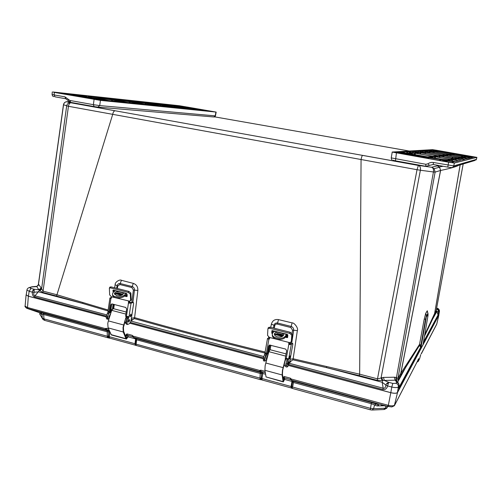 <?xml version="1.0" encoding="UTF-8"?>
<svg xmlns="http://www.w3.org/2000/svg" width="502" height="502" viewBox="0 0 502 502"><rect width="100%" height="100%" fill="white"/><g stroke="black" fill="none" stroke-linecap="round" stroke-linejoin="round"><path stroke-width="0.75" d="M436.382 309.533L437.443 309.477L438.773 310.374L439.118 311.893L438.252 315.676L436.891 311.441L438.51 311.918L438.422 310.732L437.443 309.477L437.763 308.906L436.621 308.234M69.383 101.856L67.663 101.705L70.945 102.797L362.532 155.382C362.011 155.815 361.522 157.195 361.063 159.51L359.658 374.185L377.567 378.878L383.446 377.422L384.337 380.422L395.187 380.183L394.277 377.209L395.865 377.397L396.128 380.102L395.187 380.183L396.668 382.135L398.174 382.819M392.821 383.409L391.78 387.042L387.619 385.944C386.816 388.711 385.235 389.916 382.875 389.552L383.177 388.203C384.802 388.473 385.705 387.431 385.894 385.059L387.619 385.944L388.673 382.317L384.337 380.422L382.775 380.397L382.191 382.273L385.894 385.059L386.666 383.528L388.673 382.317L392.821 383.409L395.996 383.333L396.668 382.135L398.713 383.729L399.09 385.329M38.447 284.483L37.437 286.077L38.447 284.483L38.955 284.778L36.721 286.579L38.899 289.823L41.164 288.004L41.478 288.694L39.57 290.332L38.899 289.823L34.136 289.234L34.105 292.246L38.522 291.831L82.667 303.446L56.55 296.042L112.718 114.343L417.024 169.701L418.404 165.422L362.601 155.363M32.279 286.755L30.402 287.464C29.656 287.746 29.863 288.06 31.011 288.412L34.136 289.234L32.843 290.476L32.297 292.139L34.105 292.246C33.433 294.166 33.716 295.358 34.952 295.822L34.638 296.989C32.969 296.393 32.184 294.774 32.297 292.139L29.172 291.311L28.401 296.199L106.255 316.919M35.924 286.692L31.193 286.993M395.865 377.397L397.923 378.458L400.759 373.432L440.549 170.492L439.652 167.21L437.324 165.898L439.419 166.877L440.624 170.454C449.666 168.59 455.829 166.833 459.123 165.189M443.228 166.281L439.419 166.877L439.652 167.21L434.155 168.628L435.108 172.098L440.624 170.454L400.834 373.312L419.534 344.385L424.19 319.272L425.57 319.052L420.914 345.181L419.534 344.385L419.584 345.257L405.534 367.646L405.478 366.667M115.134 110.766L418.863 165.541C420.18 166.313 420.689 167.881 420.381 170.241L433.433 171.973C433.741 169.638 433.226 168.082 431.889 167.31L418.404 165.422M70.945 102.797L114.964 110.766C113.835 111.111 113.088 112.31 112.718 114.343L68.441 106.298L43.065 291.122L56.971 294.774L82.93 302.53L82.667 303.446L108.005 310.989M460.177 164.876L434.657 313.399L424.692 334.878M460.146 164.882L434.619 313.474L434.795 314.516L424.454 336.271M427.428 311.999L427.296 310.751L425.784 313.198L424.19 319.272M377.209 380.365L417.024 169.701L420.381 170.241L381.081 377.887L382.16 380.453L377.209 380.365L359.319 375.659L359.658 374.185L293.155 358.779L297.353 330.598C298.715 328.352 294.141 322.435 292.145 322.893L278.516 319.617C274.801 319.065 272.429 320.571 271.4 324.135L270.741 327.329M268.739 337.018L268.595 337.727M265.112 352.027C219.098 340.751 175.593 329.293 134.605 317.647L137.849 290.489C138.012 286.899 136.506 284.534 133.319 283.385L121.421 280.304C119.965 279.049 114.694 282.18 115.153 284.697L114.619 287.79M114.18 290.313L113.941 291.718M108.15 310.023L82.93 302.53M41.478 288.694L43.065 291.122L42.657 292.39L39.57 290.332L34.952 295.822L106.65 314.842M436.182 310.644L436.32 311.786L434.832 314.447L434.657 313.399L436.182 310.6M425.784 313.198L426.38 315.877L425.57 319.052L426.003 318.971L426.38 315.877L427.98 313.386M432.448 318.557L432.498 319.316L436.891 311.441L436.219 310.431M400.998 374.843L400.759 373.432L401.067 374.73L398.161 379.907L396.128 380.102L397.672 382.405M397.553 382.336L405.534 367.646L401.067 374.73M382.16 380.453L382.775 380.397L381.746 377.68M278.516 319.617L277.55 323.024C275.711 322.748 274.519 323.501 273.973 325.29L273.421 328.007M272.875 330.674L272.417 332.933M269.963 344.999L268.357 352.887M291.706 343.155L293.695 330.241C293.695 328.321 292.848 327.047 291.154 326.432L277.55 323.024L277.236 324.085L290.827 327.536L292.145 322.893M326.645 366.567L326.438 367.602L292.942 359.802L293.155 358.779L290.112 359.338M359.319 375.659L326.438 367.602L382.191 382.273L383.177 388.203L289.334 363.304M121.421 280.304L120.216 283.536C118.685 283.341 117.65 284.069 117.117 285.72L116.671 288.311M113.898 304.381L113.17 308.604M132.923 302.298L134.461 290.112C134.517 288.299 133.758 287.113 132.183 286.548L120.216 283.536L119.846 284.552L131.838 287.539L133.319 283.385M265.006 353.069C218.935 341.762 175.386 330.272 134.348 318.594L134.605 317.647L131.386 318.312M30.402 287.464L29.769 287.401L31.94 286.78L36.941 286.322L38.598 284.496M420.136 346.204L420.914 345.181L420.62 347.321L419.584 345.257M420.971 346.311L420.896 348.049L420.62 347.321L398.776 387.839M396.498 380.139L396.448 377.579L433.433 171.973L435.108 172.098L397.923 378.458L398.161 379.907M292.942 359.802L290.89 361.289L289.874 360.649M290.89 361.289L289.365 363.191M134.348 318.594L132.484 319.799L131.286 318.965M132.484 319.799L130.752 321.487M39.802 290.583L41.584 289.058L66.666 105.909C66.992 104.234 67.99 103.192 69.646 102.797L70.851 102.778M437.763 308.906C438.955 309.307 439.514 310.11 439.432 311.309L439.451 311.171M423.462 342.044L438.19 314.741L438.51 311.918L439.118 311.893L439.432 311.309L438.761 315.174L397.427 392.457C396.567 393.43 394.359 393.499 390.813 392.664L391.78 387.042C395.312 387.814 397.521 387.757 398.393 386.866L397.427 392.457M395.996 383.333C397.716 383.955 398.513 385.128 398.393 386.866L399.059 385.643L398.789 387.745M129.849 323.2L263.337 358.729M288.55 365.443L390.813 392.664M130.89 321.054L263.776 356.527M29.003 287.627L29.769 287.401C28.018 287.916 27.089 288.763 26.97 289.949L29.172 291.311L31.011 288.412M26.97 289.949L26.204 294.843L28.401 296.199M115.498 110.829L114.858 110.779M383.93 405.754L389.119 406.513M30.327 309.521L36.414 311.616M292.591 381.733L292.597 380.924L292.597 381.696L293.494 382.499L292.572 381.859L291.744 386.396L292.578 387.036L291.969 388.335L291.229 387.971L291.097 386.502L261.944 378.527L262.151 380.001L291.116 387.939M262.038 379.976L261.209 378.452L261.749 373.463L260.205 373.62L259.998 378.119L261.216 378.044M261.749 379.951L260.055 378.834L259.998 378.119L136.111 344.165L136.023 345.527M135.427 345.213L134.988 343.738L109.216 336.666L109.75 338.147L135.27 345.163M109.267 338.047L109.417 338.097C109.191 338.329 108.89 337.833 108.495 336.591L108.777 331.847L107.227 331.966L107.309 336.258L108.488 336.202M108.771 338.022L107.422 336.955L107.309 336.258L43.938 318.858L42.237 317.973L39.84 314.083L39.683 312.746M387.707 406.513L387.124 407.586L385.316 408.226L373.588 408.716L370.263 408.289L292.578 387.036L293.469 382.681M383.39 405.773L377.027 405.942L371.43 403.715L293.494 382.499L293.08 381.231L371.486 402.541L370.263 409.795L372.02 410.034L373.588 408.716L374.536 405.007L376.268 404.06L378.759 404.995L377.027 405.942M291.744 386.396L292.428 387.707M284.452 379.38L291.957 381.42L291.097 386.502L291.649 386.785L291.348 388.046M260.055 378.834L261.944 378.527L262.766 373.482L265.596 374.247M136.042 344.818L135.408 343.977L135.496 345.263M135.992 339.521L135.471 343.6L136.111 344.165L136.638 339.798L135.998 338.543L260.412 372.352L260.205 373.62M135.471 343.6L135.408 343.977L134.988 343.738L135.609 338.9L127.885 336.798M107.422 336.955L109.216 336.666L109.794 331.954M109.756 331.866L107.233 331.791L43.712 314.503L43.235 313.33L107.133 330.692L107.227 331.966M108.237 337.871L44.822 320.427L43.938 318.858L43.712 314.503L41.541 314.528L40.417 313.01M382.311 405.56L381.238 405.39M136.626 339.973L135.992 339.327M135.697 341.925L136.036 339.107M41.541 314.528L40.21 312.928L40.718 312.834L42.055 314.447L42.237 317.973L42.896 319.391L44.496 320.332M39.984 312.846L35.36 311.253M371.486 402.541L376.268 404.06M290.639 379.468L291.21 379.01L290.351 378.163L290.859 379.819L292.459 380.836M293.356 381.507L292.572 380.905M283.241 378.483L284.364 377.88L283.184 378.452L284.276 376.519L284.301 377.862L290.42 379.525L290.351 378.163L284.276 376.519L282.902 377.454M261.58 372.095L259.584 371.599L260.412 372.352L262.621 371.988L262.766 373.482L261.749 373.463L261.762 372.271L260.369 372.54M261.768 373.312L260.224 373.438L136.638 339.798L135.916 338.593M132.672 336.604L133.061 336.133L132.29 335.349L133.25 337.218L135.665 338.379M136.375 338.831L135.835 338.473M125.851 336.848L126.378 335.857L127.489 335.305L126.46 335.838M108.79 331.696L108.583 330.667L107.221 330.906M40.718 312.834L43.235 313.33M109.122 330.372L107.133 330.692L105.37 329.72L106.135 329.682L106.217 328.289L105.32 328.609L27.51 307.513L27.905 308.686L32.028 310.104M417.871 360.204L418.649 358.648L418.191 361.427L419.622 358.648L420.689 354.782M436.803 323.922L438.836 315.193L397.534 392.489L394.334 405.754L391.805 406.934L387.801 406.425L291.536 380.278L291.21 379.01L388.335 405.334L388.259 406.545M394.685 405.108L417.677 360.787L394.547 405.421M283.103 378.872L284.151 377.849M133.25 337.218L132.873 336.873M259.584 371.599L259.785 370.489L133.061 336.133L133.582 337.382L259.584 371.599M125.343 335.581L126.931 333.899L127.357 335.267M108.212 330.448L106.135 329.682L109.091 330.31L106.619 329.638L106.217 328.289L108.495 328.904M27.585 308.592L27.202 307.425L25.106 306.113C24.636 306.138 25.1 306.822 26.506 308.172L105.37 329.72L105.32 328.609L105.953 329.356M421.398 353.684L436.665 324.323M418.367 360.317L417.915 360.059L417.595 361.026M436.74 324.097L421.14 353.923M417.852 360.248L418.147 359.67M394.729 404.957L394.66 405.083C393.637 406.018 391.529 406.099 388.335 405.334L390.794 392.696L288.537 365.475M417.651 360.882L417.859 360.229M263.33 358.767L129.83 323.225M106.248 316.95L28.344 296.211L27.51 307.513M265.081 371.323L260.814 370.162L259.785 370.489L260.375 371.26L260.814 370.162L260.946 371.524L265.326 372.71M283.31 378.571L283.141 379.104L283.31 378.571M265.326 372.722L260.375 371.26M126.266 335.825L126.931 333.899L132.29 335.349L132.641 336.704L127.238 335.236L126.266 335.825L125.902 336.967L126.416 335.989M25.106 306.113L26.104 294.85L28.344 296.211M390.794 392.696C394.371 393.524 396.618 393.455 397.534 392.489M420.092 356.972L420.701 354.751M417.551 361.126L417.488 361.86L418.191 361.427M283.053 378.514L283.103 378.859M125.437 335.807L126.159 335.782L125.613 336.246M292.992 381.175L292.666 381.087M111.356 296.751L109.668 294.862L109.361 288.073L110.559 287.91L128.23 292.39L130.319 294.04L130.602 300.234L129.654 301.194L111.356 296.751L111.601 297.661L110.553 298.426L109.925 297.987L111.607 297.347M110.553 298.426L111.3 298.244M129.949 315.708L130.903 314.12L131.248 315.218L130.294 316.806L129.949 315.708M128.38 321.098L129.34 319.498L129.679 320.583L128.719 322.184L128.38 321.098M110.434 311.535L111.632 310.067L111.262 308.968L110.76 309.314M111.877 303.886L110.39 311.83L109.762 312.056L110.829 304.846L111.789 303.886L125.738 307.456L126.673 308.975L125.582 316.229L128.725 316.63L128.788 317.565L127.665 317.27L127.809 316.831M113.665 290.181L113.828 291.8M116.119 293.199L122.394 294.799M125.211 295.521L127.219 296.029M109.361 288.073L109.938 287.075L111.137 286.912L128.794 291.38L130.884 293.017L131.204 300.027L130.15 301.018M113.17 292.302L112.944 290.432L113.408 290.112L126.347 293.406L127.006 294.009L127.226 296.218L126.673 296.619L127.226 296.13M115.102 293.664L121.434 295.283M124.49 296.061L126.673 296.619M128.964 301.081L129.064 302.769L129.503 302.926L128.845 303.152L128.462 302.976L128.537 301.169M132.402 302.204L129.503 302.926M109.762 312.056L107.968 311.271L109.925 297.987M127.665 317.27L125.876 322.673L126.353 324.179L127.276 324.424M109.235 311.918L109.091 312.363L107.98 312.075L106.386 316.009L106.179 317.427L106.694 318.933L107.591 319.172M108.645 318.939L107.798 319.228L107.284 317.722L109.091 312.363M113.138 304.181L112.429 308.987M128.932 317.126L131.047 303.183L128.845 303.152M107.98 312.075L108.143 311.516M131.047 303.183L133.319 302.405L133.645 303.428L131.122 320.019C130.733 322.014 130.037 323.301 129.039 323.884L127.477 324.48L127.006 322.974L128.788 317.565M127.985 335.436L127.345 337.288L126.586 338.241L126.322 338.022L123.63 331.307L123.423 327.348L124.923 321.977M113.345 308.648L111.701 310.361L108.363 320.885L107.773 323.413L108.062 327.875L111.369 334.953L126.171 338.994M125.155 320L123.015 327.511L123.254 331.985L125.952 338.699L126.385 339.057L127.652 337.463L128.324 335.531L132.748 336.742M126.284 317.615L126.629 316.498L127.263 316.887M126.278 316.411L125.368 319.316M111.162 312.056L110.045 312.451C109.003 313.003 108.281 314.283 107.892 316.279C107.704 317.954 108.005 318.845 108.802 318.952L108.959 318.996M110.911 312.859L108.997 316.574L109.103 318.557M114.538 294.279C115.165 293.337 116.495 292.892 118.516 292.936L123.04 294.241M116.621 295.678L114.4 293.67C114.72 292.34 116.207 291.718 118.861 291.806L122.664 292.773L123.285 293.683C122.475 295.333 120.254 295.998 116.621 295.678M128.738 301.376L129.202 301.219L129.849 302.21L131.016 302.511M114.33 304.488L113.697 308.743M130.42 302.719L128.637 301.765M115.253 290.89L113.32 292.183L112.429 293.977C112.398 297.705 121.641 297.818 124.402 295.007L126.692 293.57L115.673 290.758L118.861 291.806M116.031 290.853L115.673 290.758M127.144 296.011L126.441 294.812L124.534 296.029L124.402 295.007M125.858 323.501L125.839 323.495C124.414 321.707 124.835 319.529 127.094 316.95L127.822 316.674M126.793 318.902L126.077 321.362M112.467 294.235L112.573 294.975C112.542 298.703 121.785 298.797 124.534 296.029M268.884 339.208L267.497 338.524L269.423 337.419L267.553 335.386L267.899 329.011L267.968 328.609L269.656 328.277L289.729 333.366L291.775 335.079L291.317 341.486L290.507 342.427L288.926 342.439L289.19 344.065L289.648 344.228L289.234 344.541L288.807 344.353L288.926 342.439L269.417 337.419L269.687 338.386L268.884 339.208L266.374 353.364L267.321 353.615L268.67 345.991L269.505 345.037L285.613 349.053L286.661 350.685L285.274 358.353L288.506 358.754L288.487 359.721L287.207 359.382L287.339 358.911M268.457 339.183L269.448 338.888M289.365 357.65L290.093 355.887L290.187 356.985L289.459 358.748L289.365 357.65M287.884 363.442L288.619 361.66L288.713 362.751L287.979 364.527L287.884 363.442M272.329 330.542L272.479 333.002M275.422 333.868L283.153 335.844M285.751 336.509L287.489 336.955L287.05 337.62L287.633 337.469L287.828 334.941L287.175 334.307L271.977 330.617M267.968 328.609L268.426 327.499L270.107 327.172L290.169 332.249L292.214 333.949L291.7 341.197L291.041 342.082M274.594 334.432L282.344 336.415M285.262 337.162L287.05 337.62M272.322 333.849L271.802 333.14L271.852 330.874M269.386 345.081L267.735 353.314L267.321 353.615M291.562 343.161L289.648 344.228M268.909 338.875L269.706 338.147M287.207 359.382L285.594 365.224L285.732 366.724L286.887 367.037M266.267 353.339L266.135 353.822L264.88 353.49L263.506 357.769L263.424 360.769L264.548 361.07M265.244 360.706L264.679 361.107L264.491 359.601L266.135 353.822M269.417 345.069L268.012 352.975M288.612 359.25L291.285 344.504L289.234 344.541M264.88 353.49L265.018 352.561L266.374 353.364M291.285 344.504L292.722 343.418L292.81 344.447L289.635 361.986L287.997 366.253L287.006 367.069L287.144 364.057L288.487 359.721M284.653 377.956L283.392 380.849L282.438 374.216L282.701 370.131L285.72 358.472M270.038 349.699L268.846 351.67L265.144 365.701L264.905 370.307L266.066 376.946L283.203 381.878M285.519 358.415L282.444 370.351L282.137 374.969L283.097 381.595L283.323 381.909L284.245 380.102L284.847 378.012L290.539 379.568M285.845 358.503L286.303 358.623M266.964 358.579L267.566 356.351M267.171 353.577L265.106 358.058C264.836 359.821 264.943 360.712 265.433 360.731L266.311 360.969M266.826 353.828L268.074 354.161L266.361 358.39L266.342 360.838M274.437 334.652L277.694 333.516L281.735 334.395L283.385 335.574M277.424 336.892C275.372 336.233 274.356 335.273 274.368 334.006C274.663 332.82 275.924 332.261 278.146 332.337L282.469 333.435L283.624 334.997C282.908 336.685 280.844 337.319 277.424 336.892M288.713 343.13L290.206 343.519L290.106 344.096M270.904 345.225L270.101 349.718M267.767 353.144L268.52 352.868M289.754 344.228L290.206 343.519M289.83 343.807L288.794 343.537M274.538 331.169L272.718 332.857L272.31 333.993C271.701 338.612 283.266 339.948 285.312 336.07L286.849 334.301L287.42 336.936M286.874 336.792L286.567 335.631L285.293 337.118L285.312 336.07M285.5 366.083L284.753 365.889C283.636 366.36 284.985 359.733 286.165 358.936L286.498 358.666M287.088 359.696L285.613 365.123M272.31 334.188L272.304 335.022C271.695 339.628 283.253 340.946 285.293 337.118M436.433 151.052L431.519 150.198L434.481 150.01L455.088 153.549L452.848 153.637L434.186 150.161L437.838 150.939L436.433 151.052M453.639 155.036L453.795 154.133L450.834 154.534L463.672 156.768L466.339 156.768L466.264 157.233M453.795 154.133L465.549 156.254L465.912 156.335L465.31 156.593M466.64 157.302L466.747 156.687L465.341 156.442M466.747 156.687L472.407 157.277L472.344 157.609M472.664 157.321L470.725 157.992L465.116 157.019L466.339 156.768M441.553 159.303L447.589 159.868L449.365 160.182L449.296 160.546M446.058 159.969L430.126 157.295L434.788 156.674L450.143 159.372L448.192 159.981M449.892 160.659L450.018 160.05L448.248 159.743M450.018 160.05L451.869 159.68L458.59 160.86L454.718 161.776L448.443 160.37L449.365 160.182M407.925 154.133L419.546 156.097L398.362 152.715L407.944 154.12L408.226 154.597M444.107 151.937L434.832 150.28L444.107 151.937M407.963 153.995L406.708 153.763L409.362 153.725L427.968 157.026L426.185 157.12L407.963 153.995M453.739 162.008L451.511 162.535L443.975 161.267L446.548 160.747L453.463 161.644L453.388 162.09M453.808 161.707L453.463 161.644M429.499 157.666L428.67 157.49L430.509 157.452L440.568 159.253L429.499 157.666M425.47 157.07L422.584 157.502L394.936 152.533L401.217 152.282L406.84 153.305L404.33 153.493L397.371 152.583L425.407 157.358M442.086 160.929L425.244 157.954L428.256 157.546L439.896 159.435L444.709 160.42L442.086 160.929M438.855 151.202L448.587 152.903M472.501 157.251L468.385 156.36L469.721 156.091L474.867 157.013L472.501 157.251M455.151 154.058L456.418 153.781L468.379 155.858L467.017 156.122L455.151 154.058M454.624 154.02L462.656 155.488L454.592 154.221M434.425 151.686L437.524 151.309L452.421 153.894L449.403 154.283L434.425 151.686M432.548 151.347L427.44 150.456L431.243 150.211L435.711 150.976L432.548 151.347M464.501 159.467L462.273 159.994L455.885 158.87L458.608 158.325L464.105 159.128L464.024 159.58M464.563 159.203L464.105 159.128M458.847 160.803L452.151 159.623L455.634 158.921L461.47 159.925L458.847 160.803M414.652 153.129L433.088 156.373L427.591 156.875L409.048 153.581L414.652 153.129L414.414 154.547M412.431 152.715L407.298 153.267L400.929 152.144L406.89 151.767L412.393 152.878M447.878 155.099L450.595 154.56L463.471 156.806L460.761 157.327L447.878 155.099M447.119 155.024L460.541 157.371L458.031 157.854L452.559 157.057L443.686 155.488L447.119 155.024L446.937 156.072M423.487 150.838L427.139 150.475L432.26 151.366L428.325 151.667L423.487 150.838M430.283 152.024L433.672 151.617L449.164 154.315L445.889 154.729L430.283 152.024M462.053 157.634L467.92 158.657L464.683 159.178L459.594 158.13L462.053 157.634L461.884 158.576M462.781 157.697L464.921 157.057L470.543 158.036L468.109 158.613L462.781 157.697M420.13 152.696L437.719 155.777L432.718 156.229L415.054 153.097L420.13 152.696L419.91 153.976M418.003 152.301L413.384 152.803L407.323 151.742L412.719 151.391L417.971 152.457M453.425 158.513L450.432 159.322L435.127 156.63L439.344 156.066L453.369 158.751M454.247 158.582L439.652 156.022L444.05 155.614L457.027 158.048L454.247 158.582M422.973 151.93L418.9 152.382L413.108 151.372L417.921 151.064L422.941 152.075M423.82 152.012L418.273 151.039L422.678 150.757L427.528 151.591L423.82 152.012M425.859 152.382L429.486 151.949L445.625 154.767L442.136 155.212L425.859 152.382M421.021 152.777L425.012 152.307L441.848 155.25L438.033 155.739L421.021 152.777M461.256 158.601L455.364 157.578L461.256 158.601M449.729 161.054L442.883 159.862L449.729 161.054M469.903 156.762L464.4 155.934L469.903 156.762M433.226 164.493L429.486 165.39L427.93 163.803C429.536 162.635 431.362 162.196 433.408 162.497L453.72 165.892C453.319 167.116 452.465 167.674 451.166 167.568L447.778 167.097L448.625 162.228L454.373 163.043L476.9 157.364L436.527 150.267L432.511 149.665L392.225 152.037L391.24 157.892C391.353 159.153 391.629 159.793 392.049 159.812M448.625 162.228L392.156 152.056M421.021 156.342L420.475 156.273M411.803 155.03L410.918 154.898M467.161 157.39L467.306 156.574M429.486 165.39L425.727 166.281L425.865 164.292L391.24 157.892M476.16 159.937L476.9 157.364L476.429 159.379L474.603 160.565L453.093 166.99M451.605 161.004L451.869 159.68M452.296 161.161L451.493 160.985M411.671 155.57L420.438 156.517L420.808 157.032L419.616 156.982M420.808 157.032L422.195 157.433L421.329 157.107L421.329 156.643L422.954 157.565M452.948 157.189L452.691 158.331M446.027 158.569L450.583 159.291M456.042 160.333L458.985 160.765M455.377 160.213L455.634 158.921M463.365 159.73L463.49 159.034M467.751 156.637L467.6 157.465M462.392 155.626L462.191 156.524M461.727 156.442L461.934 155.532M438.478 151.416L438.823 151.478M449.208 153.003L448.55 153.166M450.049 153.43L450.57 153.524M440.674 159.586L440.442 160.665M439.664 160.527L439.896 159.435M447.144 160.828L446.968 161.826M446.378 161.719L446.548 160.747M405.854 154.246L406.262 153.894M434.136 150.267L432.868 150.443M108.846 100.695L114.01 101.599L98.26 99.998L75.143 95.976L86.965 97.256L92.55 98.58L91.075 98.486L102.483 100.381L101.147 99.911L108.846 100.695L108.802 101.071M89.594 97.219L89.682 96.553L88.346 96.321L88.245 96.98M89.682 96.553L98.543 97.507L110.434 99.591L92.412 97.689L83.784 96.183L82.108 95.744L86.589 96.221L86.532 96.679M92.111 96.723L92.148 96.384L71.805 94.175L86.589 96.221M92.148 96.384L97.306 97.281L88.346 96.321M171.628 105.916L171.697 105.364L170.573 105.169L170.492 105.721M171.697 105.364L185.815 107.547L173.786 106.28L163.439 104.479L169.651 105.144L169.601 105.564M157.904 103.525L169.651 105.144M157.904 103.512L172.042 105.113M172.255 105.106L173.441 105.476L170.573 105.169M203.467 110.233L195.793 108.959L203.467 110.233M92.851 98.587L102.471 100.268L92.851 98.587M202.795 110.189L187.748 107.83L202.783 110.245M173.391 105.257L185.696 106.794L173.391 105.257M188.777 107.823L179.911 106.468L188.771 107.861M191.883 108.3L197.575 108.859L214.367 111.789L204.697 110.785L211.455 111.444L191.883 108.3M186.744 106.982L196.514 108.67L182.088 106.688L186.744 106.982L186.681 107.447M101.599 99.848L87.605 97.288L107.227 100.387L101.599 99.848M71.384 94.219L59.763 93.24L55.138 92.368L71.127 94.188M85.202 96.905L73.813 95.731L61.068 93.485L73.223 94.784L85.202 96.905M86.821 97.106L79.981 95.794L90.762 97.482L86.821 97.106M126.008 102.32L108.846 100.595L93.705 97.934L111.689 99.816L126.002 102.358M127.583 102.615L132.547 103.481L115.309 101.737L110.164 100.839L127.583 102.615L127.539 102.979M142.43 101.831L128.211 100.293L142.392 102.138M156.913 103.406L143.446 101.95L156.875 103.694M187.604 108.683L174.897 106.48L187.51 107.83L199.231 109.875L187.604 108.683M189.022 108.947L204.496 110.791L189.022 108.947M127.891 101.404L111.676 99.722L99.816 97.645L116.709 99.459L127.885 101.435M129.321 101.586L117.951 99.591L131.217 101.015L144.162 103.148L129.321 101.586M149.201 105.138L128.788 102.747L149.194 105.175M143.189 104.083L127.514 102.508L112.931 99.954L129.39 101.686L143.183 104.121M128.129 100.601L111.72 98.505L127.113 100.174L127.784 100.563M128.173 100.344L127.822 100.281M115.234 99.183L93.435 96.528L115.228 99.214M174.188 107.309L161.054 105.018L173.993 106.38L186.443 108.532L174.188 107.309M175.637 107.572L192.159 109.536L175.637 107.572M149.483 103.01L162.504 104.378L172.876 106.179L159.906 104.811L149.483 103.01M148.209 102.841L158.927 104.705L145.222 103.261L136.004 101.536L148.209 102.841L148.115 103.569M161.475 106.123L178.856 108.187L161.475 106.123M160.157 105.953L164.763 106.757L150.6 105.32L145.831 104.491L160.157 105.953L160.113 106.286M158.663 105.677L144.595 104.265L130.539 101.806L145.342 103.362L158.657 105.709M172.952 107.146L159.981 105.847L146.402 103.475L160.075 104.912L172.945 107.177M130.752 100.77L135.64 101.586L130.752 100.77M175.449 105.596L179.804 106.324L175.424 105.759M73.179 94.558L81.393 95.769L73.166 94.652M54.341 92.399L100.431 100.387L216.167 112.084L179.409 105.74L53.043 91.998L54.341 92.399L54.141 94.922L64.959 96.848L68.548 99.471L67.965 100.456L70.594 102.333M174.432 106.349L174.514 105.671M64.959 96.848L65.768 98.75L67.921 100.375M214.228 116.96C214.624 117.135 215.038 116.778 215.458 115.88L213.764 116.972L98.128 107.139M100.431 100.387L99.716 105.596L93.372 104.673L94.119 106.575L97.859 107.114L99.716 105.596L215.214 115.868L215.923 112.078M52.277 91.954L52.07 94.489L54.141 94.922L54.975 96.817L65.674 98.737M206.19 110.697L205.682 110.622M136.575 102.352L136.638 101.837M78.858 95.662L78.776 96.252M78.036 96.177L78.117 95.543M73.938 94.891L73.844 95.731M73.129 95.631L73.223 94.784M179.402 106.424L179.346 106.863M178.819 106.807L178.881 106.342M175.029 105.746L174.947 106.399M195.222 108.89L194.801 108.815M193.885 108.903L194.763 109.059M193.37 108.815L193.897 108.827M98.066 100.005L98.336 99.409M205.274 110.873L205.669 110.911M438.773 310.38L438.422 310.732M34.218 290.376L32.843 290.476M398.299 382.944L398.713 383.729M388.159 383.723L386.666 383.528M437.324 165.898L431.607 167.222M437.411 165.88L439.288 165.578M409.331 151.033L214.674 116.866M66.942 101.674L67.695 101.705M431.695 167.229L434.155 168.628L431.889 167.31L418.58 165.447M67.663 101.705L66.484 101.724L70.763 102.797C69.59 103.054 68.812 104.221 68.441 106.298L63.547 104.786L38.453 284.483M66.484 101.724L66.484 101.724C64.846 102.113 63.867 103.13 63.547 104.786L63.453 104.73C63.879 102.998 64.89 102 66.484 101.724M436.32 311.786L436.15 310.757L463.17 163.978M383.446 377.422L394.277 377.209M38.955 284.778L41.164 288.004M427.296 310.751L428.068 314.214L427.993 315.639L427.942 313.33L427.409 311.579L427.371 312.3M271.4 324.135L274.782 325.641C275.152 324.411 275.974 323.897 277.236 324.085M297.353 330.598L292.528 330.115L292.013 333.391M115.153 284.697L117.75 286.04L119.846 284.552M137.849 290.489L133.4 289.98L131.825 302.229M56.55 296.042L42.657 292.39M398.883 389.094L420.896 348.049L426.003 318.971M426.568 316.712L428.068 314.214M427.993 315.639L423.148 343.839L438.252 315.676M269.913 349.668L270.816 345.2M273.521 331.872L273.715 330.887M274.255 328.22L274.782 325.641M290.827 327.536L292.528 330.115M290.614 342.389L290.382 343.889M117.33 288.481L117.75 286.04M131.838 287.539L133.4 289.98M106.38 316.059L34.638 296.989M382.875 389.552L288.926 364.577M263.494 357.819L130.344 322.428M387.557 406.501L386.778 408.189L384.268 409.506M372.522 410.015L383.748 409.532L385.316 408.226L386.101 406.256M39.733 312.765L39.84 314.083L42.337 318.494M292.045 380.585L291.957 381.42L292.572 381.84M135.992 339.076L135.64 338.367M384.758 405.942L387.801 406.425L387.921 405.227M290.42 379.525L290.758 379.7M419.597 358.729L420.099 356.96M419.622 358.648L418.179 361.478M418.279 360.681L417.708 360.706M112.944 290.432L113.188 290.093M110.559 287.91L111.137 286.912M131.204 300.027L130.602 300.234M130.884 293.017L130.319 294.04M128.794 291.38L128.23 292.39M110.829 304.846L111.457 304.632M126.429 316.448L128.462 302.976M110.911 298.445L108.928 311.836M127.006 322.974L125.876 322.673M127.219 321.55L126.096 321.249M128.142 318.751L127.019 318.45M133.237 302.417L132.114 302.129M107.321 313.242L108.432 313.537M106.386 316.009L107.497 316.304M106.179 317.427L107.284 317.722M123.605 324.963L108.363 320.885M125.971 336.911L127.345 337.288M125.952 338.699L110.911 334.596M123.254 331.985L108.062 327.875M125.902 314.095L111.701 310.361M110.045 312.451L110.961 312.696M129.246 302.417L129.849 302.21M127.094 316.95L127.734 317.12M126.918 295.27L125.964 295.025M123.015 294.272L117.788 292.942M126.297 293.695L122.664 292.773M271.802 333.14L272.26 332.487M269.656 328.277L270.107 327.172M291.7 341.197L291.317 341.486M292.214 333.949L291.775 335.079M290.169 332.249L289.729 333.366M268.67 345.991L269.085 345.702M286.234 358.604L288.807 344.353M286.874 365.563L285.594 365.224M287.144 364.057L285.864 363.718M287.979 361.032L286.705 360.693M292.672 343.443L291.398 343.117M269.461 337.469L269.11 337.382M264.353 354.782L265.608 355.115M263.506 357.769L264.761 358.108M263.236 359.269L264.491 359.601M283.053 367.627L265.759 362.996M283.228 379.719L284.082 379.951M283.097 381.595L266.066 376.946M282.137 374.969L264.905 370.307M285.682 356.094L268.846 351.67M286.165 358.936L287.263 359.225M286.811 336.045L286.259 335.907M282.984 335.072L276.972 333.535M286.586 334.489L282.469 333.435M278.146 332.337L274.048 331.295M434.148 150.336L437.173 150.995M397.371 152.583L401.23 153.725M404.97 154.384L410.9 155.438M433.408 162.497L433.245 164.499L447.759 167.097M396.429 152.984L395.457 160.835L425.709 166.281M392.978 160.238L395.432 160.828M427.93 163.803L425.865 164.292M476.417 159.379L453.72 165.892L454.373 163.043M452.578 159.78L452.315 161.073L455.389 161.619M419.434 156.95L420.494 156.957L420.438 156.517L420.983 157.051L421.329 156.643M397.364 152.608L395.651 152.721M425.665 152.401L425.464 153.556M424.817 153.443L425.012 152.307M430.101 152.037L429.925 153.097M429.304 152.984L429.486 151.949M423.299 150.851L423.117 151.905M422.678 150.757L422.502 151.799M418.568 151.158L418.373 152.313M417.921 151.064L417.727 152.2M452.158 158.237L452.415 157.082M444.05 155.614L443.85 156.781M443.203 156.668L443.404 155.52M440.022 156.166L439.796 157.471M439.124 157.352L439.344 156.066M413.403 151.491L413.184 152.784M412.719 151.391L412.506 152.671M420.814 152.796L420.588 154.095M465.505 157.145L465.329 158.143M464.745 158.042L464.921 157.057M462.662 157.722L462.493 158.701M434.261 151.698L434.092 152.69M433.502 152.589L433.672 151.617M427.729 150.562L427.56 151.548M427.139 150.475L426.97 151.447M447.734 155.118L447.546 156.178M451.185 154.647L451.009 155.645M450.426 155.538L450.595 154.56M407.611 151.868L407.379 153.261M406.89 151.767L406.651 153.179M415.374 153.235L415.129 154.672M456.305 159.021L456.054 160.251L455.59 160.251M455.603 160.176L455.195 160.182M459.11 158.394L458.903 159.423M458.401 159.335L458.608 158.325M431.814 150.299L431.657 151.202M431.243 150.211L431.092 151.108M438.095 151.391L437.939 152.301M437.374 152.2L437.524 151.309M456.87 154.371L456.964 153.863M456.331 154.277L456.418 153.781M471.748 157.754L471.849 157.195M471.679 157.766L471.78 157.208M473.135 157.358L473.286 156.699M470.167 156.699L470.261 156.172M469.627 156.599L469.721 156.091M454.36 154.214L454.197 155.131M449.146 153.273L450.068 153.348M428.79 157.615L428.626 158.576M428.099 158.481L428.256 157.546M430.509 157.452L430.446 157.816M429.693 157.697L429.756 157.346M452.609 161.562L452.478 162.303M452.584 162.278L452.71 161.537M435.504 156.775L435.253 158.224M434.544 158.099L434.788 156.674M409.362 153.725L409.287 154.164M408.528 154.064L408.603 153.612M401.217 152.282L401.098 152.991M400.458 152.175L400.339 152.878M109.674 100.82L109.631 101.159M91.075 98.486L92.694 99.095M95.813 99.647L96.334 99.735M88.415 97.733L91.069 98.53M86.03 97.915L86.124 97.131M94.087 99.44L93.372 104.673L69.91 100.463L70.707 102.358L94.025 106.556M69.91 100.463L68.548 99.471M206.146 110.961L207.903 111.143M87.066 98.097L88.245 98.223M160.747 105.018L160.627 105.916M159.956 105.847L160.075 104.912M146.044 103.468L145.931 104.403M145.222 104.328L145.342 103.362M174.363 107.735L174.401 107.415M148.881 102.948L148.793 103.638M163.15 104.479L163.062 105.144M162.416 105.081L162.504 104.378M174.633 106.474L174.52 107.34M173.874 107.265L173.993 106.38M110.496 98.706L110.54 98.373M127.075 100.488L127.113 100.174M130.131 101.793L130.012 102.766M129.271 102.69L129.39 101.686M144.683 104.717L144.727 104.372M137.272 101.937L137.209 102.421M131.813 101.103L131.706 101.837M131.104 101.774L131.217 101.015M117.455 99.572L117.342 100.325M116.596 100.243L116.709 99.459M187.51 107.83L187.403 108.658M186.794 108.557L186.901 107.735M128.361 102.734L128.324 103.054M112.467 99.936L112.348 100.952M111.563 100.871L111.689 99.816M92.933 96.497L92.895 96.811M99.327 97.626L99.214 98.411M98.43 98.329L98.543 97.507M93.171 97.909L93.127 98.285M92.305 98.16L92.349 97.783M187.271 107.541L187.334 107.07M195.171 109.129L200.48 110.007M87.122 97.281L87.022 98.091M398.726 388.046L399.096 385.523L398.582 383.302L397.528 382.336M38.328 284.684L63.453 104.73M436.138 310.82L463.183 163.978M423.211 343.525L427.999 315.614M436.633 308.19C438.403 308.347 439.344 309.37 439.457 311.253L438.779 315.118M292.114 388.372L370.181 409.77M260.689 379.75L135.571 345.301M39.991 314.754L39.777 313.938M436.721 324.204L438.855 315.137M110.791 298.464L111.187 298.339M133.319 302.405L132.202 302.116M126.573 316.693L127.069 316.831M113.101 308.586L126.215 312.024M268.965 339.189L269.379 338.913M265.018 352.561L267.497 338.524M292.722 343.418L291.449 343.086M269.888 349.662L286.077 353.904M286.849 334.301L274.324 331.119M434.155 150.173L433.916 150.625M433.483 150.55L434.035 150.512M52.07 94.489C52.453 96.083 53.093 96.754 53.99 96.51M88.383 97.94L88.189 98.298M216.167 112.084L215.458 115.88"/></g></svg>
